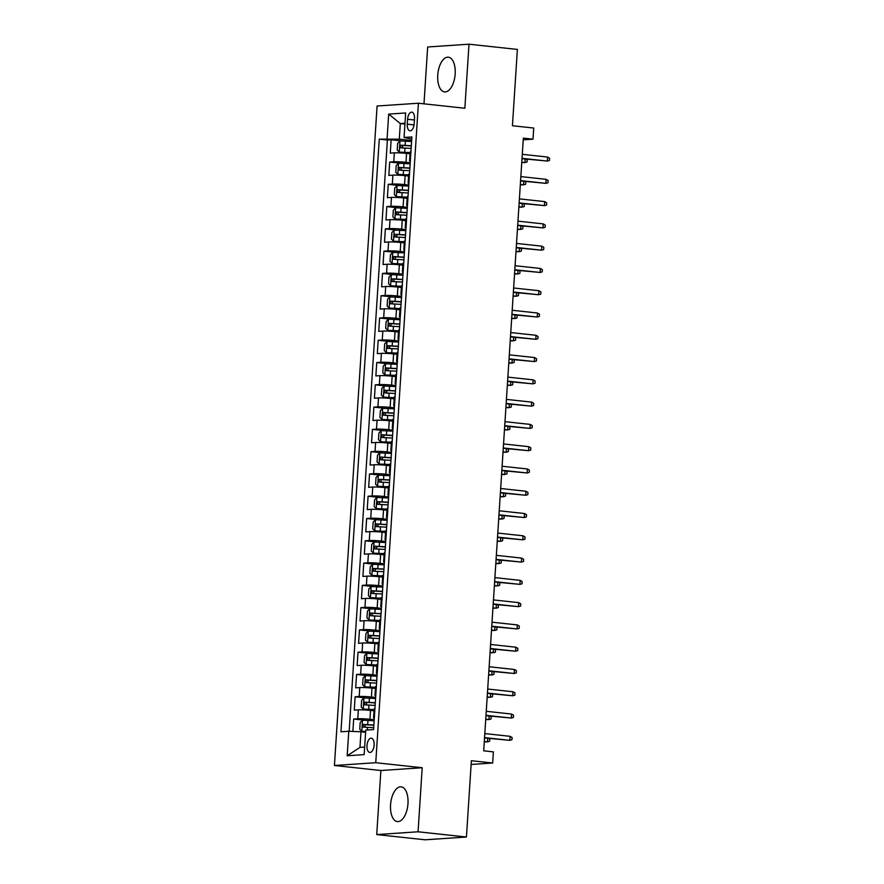<?xml version="1.0" encoding="UTF-8"?>
<svg xmlns="http://www.w3.org/2000/svg" width="884" height="884" viewBox="0 0 884 884"><rect width="100%" height="100%" fill="white"/><g stroke="black" fill="none" stroke-linecap="round" stroke-linejoin="round"><path stroke-width="1.33" d="M407.977 803.633A17.459 8.63 -83.8 0 0 401.148 786.848A17.459 8.63 -83.8 0 0 390.551 804.805A17.459 8.63 -83.8 0 0 397.391 821.579A17.459 8.63 -83.8 0 0 407.977 803.633M455.172 73.969A17.459 8.63 -83.8 0 0 448.332 57.195A17.459 8.63 -83.8 0 0 437.746 75.14A17.459 8.63 -83.8 0 0 444.575 91.914A17.459 8.63 -83.8 0 0 455.172 73.969M374.12 745.079A7.16 3.536 -83.8 0 0 371.313 738.195A7.16 3.536 -83.8 0 0 366.971 745.555A7.16 3.536 -83.8 0 0 369.777 752.439A7.16 3.536 -83.8 0 0 374.12 745.079M376.728 834.573L425.116 839.8L466.443 837.015L418.066 831.789L422.198 767.732L375.755 762.715L334.428 765.489L380.871 770.516L376.728 834.573L418.066 831.789M375.755 762.715L418.408 103.229L377.081 106.014L334.428 765.489M418.408 103.229L464.851 108.257L468.995 44.2L427.668 46.985L423.988 103.837M468.995 44.2L517.372 49.427L512.433 125.738L533.726 128.036L533.008 139.186L523.328 138.136L483.703 750.825L493.382 751.875L492.664 763.014L471.371 760.715L466.443 837.015M410.021 153.772L406.563 153.396A8.962 0.674 -176.3 0 0 394.352 152.855L390.275 153.131L391.137 139.771L401.922 140.932M410.22 162.767L405.988 162.313A8.962 0.674 -176.3 0 0 393.778 161.772L389.7 162.048L400.474 163.208M389.7 162.048L388.838 175.419L392.916 175.142A8.962 0.674 -176.3 0 1 405.126 175.673L408.574 176.049M407.137 198.325L403.679 197.961A8.962 0.674 -176.3 0 0 391.468 197.419L387.391 197.696L388.264 184.325L399.038 185.485M405.701 220.613L402.242 220.238A8.962 0.674 -176.3 0 0 390.032 219.696L385.954 219.972L386.816 206.602L397.59 207.773M404.253 242.89L400.795 242.514A8.962 0.674 -176.3 0 0 388.595 241.984L384.518 242.249L385.38 228.89L396.154 230.05M402.817 265.167L399.358 264.791A8.962 0.674 -176.3 0 0 387.148 264.261L383.07 264.537L383.932 251.167L394.717 252.327M401.38 287.444L397.922 287.079A8.962 0.674 -176.3 0 0 385.711 286.538L381.634 286.814L382.496 273.443L393.269 274.615M399.933 309.731L396.474 309.356A8.962 0.674 -176.3 0 0 384.264 308.814L380.186 309.091L381.059 295.72L391.833 296.891M398.496 332.008L395.037 331.633A8.962 0.674 -176.3 0 0 382.827 331.102L378.75 331.367L379.612 318.008L390.385 319.168M397.049 354.285L393.601 353.909A8.962 0.674 -176.3 0 0 381.391 353.379L377.313 353.655L378.175 340.285L388.949 341.445M395.612 376.562L392.153 376.197A8.962 0.674 -176.3 0 0 379.943 375.656L375.866 375.932L376.739 362.562L387.512 363.733M394.176 398.85L390.717 398.474A8.962 0.674 -176.3 0 0 378.507 397.933L374.429 398.209L375.291 384.838L386.065 386.01M392.728 421.127L389.269 420.751A8.962 0.674 -176.3 0 0 377.07 420.22L372.993 420.486L373.855 407.126L384.628 408.286M391.292 443.403L387.833 443.028A8.962 0.674 -176.3 0 0 375.623 442.497L371.545 442.773L372.407 429.403L383.181 430.563M389.844 465.691L386.396 465.316A8.962 0.674 -176.3 0 0 374.186 464.774L370.109 465.05L370.971 451.68L381.744 452.851M388.407 487.968L384.949 487.592A8.962 0.674 -176.3 0 0 372.739 487.051L368.661 487.327L369.534 473.957L380.308 475.128M386.971 510.245L383.512 509.869A8.962 0.674 -176.3 0 0 371.302 509.339L367.225 509.615L368.087 496.244L378.86 497.405M385.523 532.522L382.065 532.157A8.962 0.674 -176.3 0 0 369.866 531.615L365.788 531.892L366.65 518.521L377.424 519.682M384.087 554.809L380.628 554.434A8.962 0.674 -176.3 0 0 368.418 553.892L364.341 554.169L365.202 540.798L375.987 541.969M382.65 577.086L379.192 576.711A8.962 0.674 -176.3 0 0 366.982 576.169L362.904 576.445L363.766 563.086L374.54 564.246M381.203 599.363L377.744 598.987A8.962 0.674 -176.3 0 0 365.534 598.457L361.457 598.733L362.329 585.363L373.103 586.523M379.766 621.64L376.308 621.275A8.962 0.674 -176.3 0 0 364.097 620.734L360.02 621.01L360.882 607.639L371.656 608.811M378.319 643.928L374.871 643.552A8.962 0.674 -176.3 0 0 362.661 643.011L358.584 643.287L359.445 629.916L370.219 631.088M376.882 666.204L373.424 665.829A8.962 0.674 -176.3 0 0 361.213 665.298L357.136 665.564L358.009 652.204L368.783 653.364M375.446 688.481L371.987 688.106A8.962 0.674 -176.3 0 0 359.777 687.575L355.699 687.851L356.561 674.481L367.335 675.641M373.998 710.758L370.54 710.393A8.962 0.674 -176.3 0 0 358.34 709.852L354.263 710.128L355.125 696.758L365.899 697.929M407.579 119.263L407.27 124.169A6.939 3.425 -83.8 0 0 409.977 130.832A6.939 3.425 -83.8 0 0 414.187 123.705L414.508 118.799A6.939 3.425 -83.8 0 0 411.789 112.135A6.939 3.425 -83.8 0 0 407.579 119.263L414.43 120.003M404.938 124.058L400.308 123.55L399.303 139.153L379.269 139.142L340.948 731.775L348.771 731.256L347.18 755.765L364.164 754.616L365.744 730.107L373.567 729.587L411.889 136.943L404.065 137.473L411.745 139.086M387.093 138.611L388.673 114.102L405.657 112.964L404.065 137.473M374.197 719.764L369.965 719.3L370.54 710.393M375.645 697.476L371.413 697.023L371.987 688.106M377.081 675.199L372.849 674.746L373.424 665.829M378.518 652.922L374.286 652.458L374.871 643.552M379.965 630.635L375.733 630.181L376.308 621.275M381.402 608.358L377.17 607.905L377.744 598.987M382.849 586.081L378.617 585.628L379.192 576.711M384.286 563.804L380.054 563.34L380.628 554.434M385.722 541.516L381.49 541.063L382.065 532.157M387.17 519.24L382.938 518.786L383.512 509.869M388.606 496.963L384.374 496.499L384.949 487.592M390.043 474.686L385.811 474.222L386.396 465.316M391.49 452.398L387.258 451.945L387.833 443.028M392.927 430.121L388.695 429.668L389.269 420.751M394.374 407.844L390.142 407.38L390.717 398.474M395.811 385.568L391.579 385.104L392.153 376.197M397.248 363.28L393.015 362.827L393.601 353.909M398.695 341.003L394.463 340.55L395.037 331.633M400.132 318.726L395.899 318.262L396.474 309.356M401.579 296.449L397.347 295.985L397.922 287.079M403.016 274.162L398.783 273.708L399.358 264.791M404.452 251.885L400.22 251.432L400.795 242.514M405.9 229.608L401.668 229.144L402.242 220.238M407.336 207.32L403.104 206.867L403.679 197.961M408.773 185.043L404.541 184.59L405.126 175.673M391.137 139.771L387.402 140.015L349.169 731.267M369.965 719.3A8.962 0.674 3.7 0 0 357.755 718.769L353.677 719.035L352.882 731.433M355.125 696.758L359.202 696.481A8.962 0.674 3.7 0 1 371.413 697.023M356.561 674.481L360.639 674.205A8.962 0.674 3.7 0 1 372.849 674.746M358.009 652.204L362.086 651.928A8.962 0.674 3.7 0 1 374.286 652.458M359.445 629.916L363.523 629.651A8.962 0.674 3.7 0 1 375.733 630.181M360.882 607.639L364.959 607.363A8.962 0.674 3.7 0 1 377.17 607.905M362.329 585.363L366.407 585.086A8.962 0.674 3.7 0 1 378.617 585.628M363.766 563.086L367.843 562.81A8.962 0.674 3.7 0 1 380.054 563.34M365.202 540.798L369.28 540.522A8.962 0.674 3.7 0 1 381.49 541.063M366.65 518.521L370.728 518.245A8.962 0.674 3.7 0 1 382.938 518.786M368.087 496.244L372.164 495.968A8.962 0.674 3.7 0 1 384.374 496.499M369.534 473.957L373.612 473.691A8.962 0.674 3.7 0 1 385.811 474.222M370.971 451.68L375.048 451.404A8.962 0.674 3.7 0 1 387.258 451.945M372.407 429.403L376.485 429.127A8.962 0.674 3.7 0 1 388.695 429.668M373.855 407.126L377.932 406.85A8.962 0.674 3.7 0 1 390.142 407.38M375.291 384.838L379.369 384.573A8.962 0.674 3.7 0 1 391.579 385.104M376.739 362.562L380.816 362.285A8.962 0.674 3.7 0 1 393.015 362.827M378.175 340.285L382.253 340.008A8.962 0.674 3.7 0 1 394.463 340.55M379.612 318.008L383.689 317.732A8.962 0.674 3.7 0 1 395.899 318.262M381.059 295.72L385.137 295.455A8.962 0.674 3.7 0 1 397.347 295.985M382.496 273.443L386.573 273.167A8.962 0.674 3.7 0 1 398.783 273.708M383.932 251.167L388.01 250.89A8.962 0.674 3.7 0 1 400.22 251.432M385.38 228.89L389.457 228.613A8.962 0.674 3.7 0 1 401.668 229.144M386.816 206.602L390.894 206.326A8.962 0.674 3.7 0 1 403.104 206.867M388.264 184.325L392.341 184.049A8.962 0.674 3.7 0 1 404.541 184.59M410.353 160.667A8.962 0.674 -176.3 0 0 409.557 160.888A8.962 0.674 -176.3 0 0 410.32 161.22M410.927 151.75A8.962 0.674 -176.3 0 0 410.132 151.982L409.557 160.888M411.657 140.49L399.303 139.153M471.128 764.461L492.664 763.014M523.217 139.838L533.008 139.186M404.994 123.241L400.308 123.55L388.673 114.102M365.6 732.295L360.97 731.786L359.965 747.389L364.65 747.068M387.402 140.015L379.269 139.142M353.677 719.035L364.451 720.206M409.491 174.026A8.962 0.674 -176.3 0 0 408.695 174.258L408.121 183.165A8.962 0.674 3.7 0 1 408.916 182.944M408.883 183.496A8.962 0.674 3.7 0 1 408.121 183.165M408.054 196.314A8.962 0.674 -176.3 0 0 407.259 196.535L406.673 205.453A8.962 0.674 3.7 0 1 407.469 205.221M407.436 205.773A8.962 0.674 3.7 0 1 406.673 205.453M406.607 218.591A8.962 0.674 -176.3 0 0 405.811 218.812L405.237 227.729A8.962 0.674 3.7 0 1 406.032 227.497M405.999 228.05A8.962 0.674 3.7 0 1 405.237 227.729M405.17 240.868A8.962 0.674 -176.3 0 0 404.375 241.1L403.8 250.006A8.962 0.674 3.7 0 1 404.596 249.785M404.552 250.338A8.962 0.674 3.7 0 1 403.8 250.006M403.723 263.145A8.962 0.674 -176.3 0 0 402.927 263.377L402.353 272.283A8.962 0.674 3.7 0 1 403.148 272.062M403.115 272.615A8.962 0.674 3.7 0 1 402.353 272.283M402.286 285.433A8.962 0.674 -176.3 0 0 401.491 285.654L400.916 294.571A8.962 0.674 3.7 0 1 401.712 294.339M401.679 294.891A8.962 0.674 3.7 0 1 400.916 294.571M400.85 307.709A8.962 0.674 -176.3 0 0 400.054 307.93L399.469 316.848A8.962 0.674 3.7 0 1 400.264 316.616M400.231 317.168A8.962 0.674 3.7 0 1 399.469 316.848M399.402 329.986A8.962 0.674 -176.3 0 0 398.607 330.218L398.032 339.124A8.962 0.674 3.7 0 1 398.828 338.904M398.794 339.456A8.962 0.674 3.7 0 1 398.032 339.124M397.966 352.274A8.962 0.674 -176.3 0 0 397.17 352.495L396.596 361.401A8.962 0.674 3.7 0 1 397.391 361.18M397.347 361.733A8.962 0.674 3.7 0 1 396.596 361.401M396.518 374.551A8.962 0.674 -176.3 0 0 395.723 374.772L395.148 383.689A8.962 0.674 3.7 0 1 395.944 383.457M395.91 384.01A8.962 0.674 3.7 0 1 395.148 383.689M395.082 396.828A8.962 0.674 -176.3 0 0 394.286 397.049L393.712 405.966A8.962 0.674 3.7 0 1 394.507 405.745M394.474 406.286A8.962 0.674 3.7 0 1 393.712 405.966M393.645 419.104A8.962 0.674 -176.3 0 0 392.85 419.336L392.275 428.243A8.962 0.674 3.7 0 1 393.071 428.022M393.026 428.574A8.962 0.674 3.7 0 1 392.275 428.243M392.198 441.392A8.962 0.674 -176.3 0 0 391.402 441.613L390.827 450.52A8.962 0.674 3.7 0 1 391.623 450.299M391.59 450.851A8.962 0.674 3.7 0 1 390.827 450.52M390.761 463.669A8.962 0.674 -176.3 0 0 389.966 463.89L389.391 472.807A8.962 0.674 3.7 0 1 390.187 472.575M390.153 473.128A8.962 0.674 3.7 0 1 389.391 472.807M389.325 485.946A8.962 0.674 -176.3 0 0 388.529 486.178L387.943 495.084A8.962 0.674 3.7 0 1 388.739 494.863M388.706 495.416A8.962 0.674 3.7 0 1 387.943 495.084M387.877 508.223A8.962 0.674 -176.3 0 0 387.082 508.455L386.507 517.361A8.962 0.674 3.7 0 1 387.303 517.14M387.269 517.692A8.962 0.674 3.7 0 1 386.507 517.361M386.441 530.51A8.962 0.674 -176.3 0 0 385.645 530.731L385.07 539.649A8.962 0.674 3.7 0 1 385.866 539.417M385.822 539.969A8.962 0.674 3.7 0 1 385.07 539.649M384.993 552.787A8.962 0.674 -176.3 0 0 384.197 553.008L383.623 561.926A8.962 0.674 3.7 0 1 384.418 561.694M384.385 562.246A8.962 0.674 3.7 0 1 383.623 561.926M383.557 575.064A8.962 0.674 -176.3 0 0 382.761 575.296L382.186 584.202A8.962 0.674 3.7 0 1 382.982 583.981M382.949 584.534A8.962 0.674 3.7 0 1 382.186 584.202M382.12 597.341A8.962 0.674 -176.3 0 0 381.324 597.573L380.739 606.479A8.962 0.674 3.7 0 1 381.534 606.258M381.501 606.811A8.962 0.674 3.7 0 1 380.739 606.479M380.673 619.629A8.962 0.674 -176.3 0 0 379.877 619.85L379.302 628.767A8.962 0.674 3.7 0 1 380.098 628.535M380.065 629.088A8.962 0.674 3.7 0 1 379.302 628.767M379.236 641.906A8.962 0.674 -176.3 0 0 378.44 642.127L377.866 651.044A8.962 0.674 3.7 0 1 378.661 650.812M378.617 651.364A8.962 0.674 3.7 0 1 377.866 651.044M377.788 664.182A8.962 0.674 -176.3 0 0 376.993 664.414L376.418 673.321A8.962 0.674 3.7 0 1 377.214 673.1M377.181 673.652A8.962 0.674 3.7 0 1 376.418 673.321M376.352 686.459A8.962 0.674 -176.3 0 0 375.556 686.691L374.982 695.597A8.962 0.674 3.7 0 1 375.777 695.376M375.744 695.929A8.962 0.674 3.7 0 1 374.982 695.597M374.915 708.747A8.962 0.674 -176.3 0 0 374.12 708.968L373.545 717.885A8.962 0.674 3.7 0 1 374.33 717.653M348.771 731.256L360.97 731.786M374.297 718.206A8.962 0.674 3.7 0 1 373.545 717.885M347.18 755.765L359.965 747.389M422.198 767.732L380.871 770.516M522.002 158.678L547.295 161.065L522.024 158.324M547.561 157.054L549.572 158.247L549.428 160.468L547.295 161.065L547.561 157.054L522.278 154.313M411.59 141.506L400.021 140.954L397.645 143.33L397.214 150.015L399.303 152.092L410.099 152.6M399.303 152.092L410.077 152.822M411.314 145.75L400.828 145.164L400.651 147.838L411.148 148.413M403.435 148.136C401.977 147.23 402.032 146.335 403.612 145.462L411.303 145.959M521.748 162.568L524.963 162.568L521.77 162.225M526.19 159.131L527.229 159.75L527.085 161.971L524.963 162.568L525.184 159.021M520.554 180.955L545.859 183.342L520.577 180.612M546.113 179.33L548.124 180.524L547.981 182.756L545.859 183.342L546.113 179.33L520.842 176.601M519.118 203.243L544.422 205.618L519.14 202.889M544.677 201.607L546.688 202.801L546.544 205.033L544.422 205.618L544.677 201.607L519.394 198.878M517.681 225.519L542.975 227.906L517.704 225.166M543.24 223.895L545.251 225.088L545.108 227.31L542.975 227.906L543.24 223.895L517.958 221.155M516.234 247.796L541.538 250.183L516.256 247.443M541.793 246.172L543.804 247.365L543.66 249.586L541.538 250.183L541.793 246.172L516.521 243.431M410.154 163.794L398.585 163.242L396.209 165.617L395.767 172.303L397.866 174.38L408.651 174.877M397.866 174.38L408.64 175.098M409.878 168.026L399.38 167.441L399.214 170.115L409.701 170.7M401.999 170.413C400.529 169.507 400.596 168.623 402.165 167.739L409.867 168.247M520.311 184.844L523.516 184.844L520.333 184.502M524.753 181.408L525.792 182.027L525.649 184.259L523.516 184.844L523.748 181.308M408.706 186.071L397.137 185.518L394.761 187.894L394.33 194.579L396.419 196.657L407.215 197.154M396.419 196.657L407.204 197.375M408.441 190.303L397.944 189.717L397.767 192.392L408.264 192.977M400.551 192.69C399.093 191.784 399.148 190.9 400.728 190.016L408.419 190.524M518.864 207.132L522.079 207.121L518.886 206.779M523.306 203.696L524.345 204.303L524.201 206.536L522.079 207.121L522.311 203.585M407.27 208.348L395.701 207.795L393.325 210.171L392.894 216.856L394.982 218.934L405.778 219.442M394.982 218.934L405.756 219.652M406.994 212.58L396.507 211.994L396.33 214.668L406.828 215.254M399.115 214.978C397.656 214.072 397.712 213.177 399.292 212.304L406.983 212.801M517.427 229.409L520.632 229.409L517.449 229.055M521.869 225.972L522.908 226.591L522.764 228.812L520.632 229.409L520.864 225.862M405.833 230.625L394.264 230.072L391.877 232.459L391.446 239.133L393.535 241.21L404.331 241.719M393.535 241.21L404.319 241.94M405.557 234.868L395.06 234.282L394.894 236.956L405.38 237.542M397.678 237.255C396.209 236.348 396.264 235.453 397.844 234.58L405.546 235.078M515.98 251.686L519.195 251.686L516.002 251.343M520.433 248.249L521.472 248.868L521.328 251.089L519.195 251.686L519.427 248.139M514.797 270.073L540.091 272.46L514.819 269.731M540.356 268.449L542.367 269.642L542.223 271.874L540.091 272.46L540.356 268.449L515.074 265.719M404.386 252.912L392.816 252.36L390.441 254.736L390.01 261.421L392.098 263.498L402.894 263.996M392.098 263.498L402.872 264.217M404.121 257.145L393.623 256.559L393.446 259.233L403.944 259.819M396.231 259.531C394.772 258.625 394.828 257.741 396.408 256.857L404.099 257.366M514.543 273.974L517.759 273.963L514.565 273.62M518.985 270.526L520.024 271.145L519.88 273.377L517.759 273.963L517.98 270.427M513.35 292.361L538.654 294.737L513.372 292.007M538.909 290.726L540.931 291.919L540.776 294.151L538.654 294.737L538.909 290.726L513.637 287.996M402.949 275.189L391.38 274.637L389.004 277.012L388.562 283.698L390.662 285.775L401.447 286.272M390.662 285.775L401.435 286.493M402.673 279.421L392.176 278.836L392.01 281.51L402.496 282.095M394.794 281.808C393.336 280.902 393.391 280.018 394.96 279.134L402.662 279.642M513.107 296.251L516.311 296.239L513.129 295.897M517.549 292.814L518.588 293.422L518.444 295.654L516.311 296.239L516.543 292.703M511.913 314.638L537.218 317.024L511.935 314.284M537.472 313.013L539.483 314.207L539.339 316.428L537.218 317.024L537.472 313.013L512.19 310.273M401.513 297.466L389.932 296.913L387.557 299.289L387.126 305.974L389.214 308.052L400.01 308.56M389.214 308.052L399.999 308.77M401.237 301.698L390.739 301.113L390.562 303.787L401.06 304.372M393.347 304.096C391.888 303.19 391.943 302.295 393.524 301.422L401.214 301.919M511.659 318.527L514.875 318.527L511.681 318.174M516.112 315.091L517.14 315.71L516.996 317.931L514.875 318.527L515.107 314.98M510.477 336.914L535.77 339.301L510.499 336.561M536.036 335.29L538.047 336.484L537.903 338.716L535.77 339.301L536.036 335.29L510.753 332.561M400.065 319.754L388.496 319.19L386.12 321.577L385.689 328.251L387.778 330.34L398.573 330.837M387.778 330.34L398.551 331.058M399.789 323.986L389.303 323.4L389.126 326.074L399.623 326.66M391.91 326.373C390.452 325.467 390.507 324.572 392.087 323.699L399.778 324.207M510.223 340.804L513.438 340.804L510.245 340.462M514.665 337.368L515.703 337.986L515.56 340.218L513.438 340.804L513.659 337.257M509.029 359.191L534.334 361.578L509.051 358.849M534.588 357.567L536.599 358.76L536.455 360.992L534.334 361.578L534.588 357.567L509.317 354.838M398.629 342.031L387.059 341.478L384.673 343.854L384.242 350.539L386.341 352.617L397.126 353.114M386.341 352.617L397.115 353.335M398.353 346.263L387.855 345.677L387.689 348.351L398.176 348.937M390.474 348.65C389.004 347.743 389.071 346.859 390.64 345.976L398.341 346.484M508.775 363.092L511.991 363.081L508.797 362.738M513.228 359.644L514.267 360.263L514.123 362.495L511.991 363.081L512.223 359.545M507.593 381.479L532.886 383.855L507.615 381.126M533.151 379.844L535.163 381.037L535.019 383.269L532.886 383.855L533.151 379.844L507.869 377.114M397.181 364.307L385.612 363.755L383.236 366.131L382.805 372.816L384.894 374.893L395.689 375.391M384.894 374.893L395.678 375.612M396.916 368.54L386.418 367.954L386.242 370.628L396.739 371.214M389.026 370.926C387.568 370.031 387.623 369.136 389.203 368.252L396.894 368.761M507.339 385.369L510.554 385.358L507.361 385.015M511.781 381.932L512.819 382.54L512.676 384.772L510.554 385.358L510.775 381.822M506.145 403.756L531.45 406.143L506.167 403.402M531.715 402.132L533.726 403.325L533.582 405.546L531.45 406.143L531.715 402.132L506.433 399.391M395.745 386.584L384.175 386.032L381.8 388.407L381.369 395.093L383.457 397.17L394.242 397.678M383.457 397.17L394.231 397.899M395.468 390.816L384.982 390.242L384.805 392.905L395.303 393.49M387.59 393.214C386.131 392.308 386.186 391.413 387.767 390.54L395.457 391.037M505.902 407.646L509.107 407.646L505.924 407.292M510.344 404.209L511.383 404.828L511.239 407.049L509.107 407.646L509.339 404.099M504.709 426.033L530.013 428.42L504.731 425.69M530.267 424.408L532.279 425.602L532.135 427.834L530.013 428.42L530.267 424.408L504.996 421.679M394.308 408.872L382.739 408.309L380.352 410.695L379.921 417.381L382.01 419.458L392.805 419.955M382.01 419.458L392.794 420.176M394.032 413.104L383.534 412.519L383.369 415.193L393.855 415.778M386.153 415.491C384.684 414.585 384.739 413.69 386.319 412.817L394.021 413.325M504.455 429.922L507.67 429.922L504.477 429.58M508.908 426.486L509.935 427.105L509.792 429.337L507.67 429.922L507.902 426.375M503.272 448.31L528.566 450.696L503.294 447.967M528.831 446.685L530.842 447.879L530.698 450.111L528.566 450.696L528.831 446.685L503.548 443.956M392.861 431.149L381.291 430.596L378.916 432.972L378.485 439.657L380.573 441.735L391.369 442.232M380.573 441.735L391.347 442.453M392.584 435.381L382.098 434.795L381.921 437.469L392.419 438.055M384.706 437.768C383.247 436.862 383.302 435.978 384.883 435.094L392.573 435.602M503.018 452.21L506.234 452.199L503.04 451.857M507.46 448.774L508.499 449.381L508.355 451.613L506.234 452.199L506.455 448.663M501.825 470.597L527.129 472.973L501.847 470.244M527.383 468.973L529.394 470.155L529.251 472.387L527.129 472.973L527.383 468.973L502.112 466.233M391.424 453.426L379.855 452.873L377.468 455.249L377.037 461.934L379.137 464.012L389.921 464.509M379.137 464.012L389.91 464.73M391.148 457.658L380.65 457.072L380.485 459.746L390.971 460.332M383.269 460.056C381.8 459.15 381.866 458.255 383.435 457.382L391.137 457.879M501.571 474.487L504.786 474.476L501.604 474.133M506.024 471.05L507.062 471.669L506.919 473.89L504.786 474.476L505.018 470.94M500.388 492.874L525.693 495.261L500.41 492.521M525.947 491.25L527.958 492.443L527.814 494.664L525.693 495.261L525.947 491.25L500.664 488.509M389.977 475.702L378.407 475.15L376.031 477.526L375.601 484.211L377.689 486.288L388.485 486.797M377.689 486.288L388.474 487.018M389.711 479.935L379.214 479.36L379.037 482.034L389.535 482.609M381.822 482.332C380.363 481.426 380.418 480.531 381.998 479.658L389.689 480.156M500.134 496.764L503.35 496.764L500.156 496.41M504.576 493.327L505.615 493.946L505.471 496.167L503.35 496.764L503.582 493.217M498.941 515.151L524.245 517.538L498.974 514.808M524.51 513.527L526.521 514.72L526.378 516.952L524.245 517.538L524.51 513.527L499.228 510.797M388.54 497.99L376.971 497.438L374.595 499.814L374.164 506.499L376.252 508.576L387.048 509.073M376.252 508.576L387.026 509.294M388.264 502.222L377.777 501.637L377.601 504.311L388.098 504.897M380.385 504.609C378.927 503.703 378.982 502.808 380.562 501.935L388.253 502.443M498.698 519.041L501.902 519.041L498.72 518.698M503.14 515.604L504.178 516.223L504.035 518.455L501.902 519.041L502.134 515.505M497.504 537.439L522.809 539.815L497.526 537.085M523.063 535.803L525.074 536.997L524.93 539.229L522.809 539.815L523.063 535.803L497.791 533.074M387.104 520.267L375.534 519.715L373.147 522.09L372.716 528.776L374.805 530.853L385.601 531.35M374.805 530.853L385.59 531.571M386.827 524.499L376.33 523.914L376.164 526.588L386.651 527.173M378.949 526.886C377.479 525.98 377.534 525.096 379.114 524.212L386.816 524.72M497.25 541.328L500.466 541.317L497.272 540.975M501.703 537.892L502.742 538.5L502.598 540.732L500.466 541.317L500.698 537.781M496.068 559.716L521.361 562.091L496.09 559.362M521.626 558.091L523.637 559.285L523.494 561.506L521.361 562.091L521.626 558.091L496.344 555.351M385.656 542.544L374.087 541.991L371.711 544.367L371.28 551.052L373.368 553.13L384.164 553.627M373.368 553.13L384.142 553.848M385.391 546.776L374.893 546.19L374.717 548.865L385.214 549.45M377.501 549.174C376.043 548.268 376.098 547.373 377.678 546.5L385.369 546.997M495.813 563.605L499.029 563.605L495.836 563.252M500.256 560.169L501.294 560.788L501.151 563.009L499.029 563.605L499.25 560.058M494.62 581.992L519.925 584.379L494.642 581.639M520.179 580.368L522.19 581.561L522.046 583.783L519.925 584.379L520.179 580.368L494.907 577.628M384.22 564.821L372.65 564.268L370.274 566.655L369.832 573.329L371.932 575.407L382.717 575.915M371.932 575.407L382.706 576.136M383.943 569.064L373.446 568.478L373.28 571.152L383.767 571.727M376.065 571.451C374.595 570.545 374.661 569.65 376.23 568.777L383.932 569.274M494.377 585.882L497.582 585.882L494.399 585.539M498.819 582.446L499.858 583.064L499.714 585.285L497.582 585.882L497.814 582.335M493.184 604.269L518.488 606.656L493.206 603.927M518.742 602.645L520.753 603.838L520.61 606.07L518.488 606.656L518.742 602.645L493.46 599.916M382.783 587.109L371.203 586.556L368.827 588.932L368.396 595.617L370.484 597.694L381.28 598.192M370.484 597.694L381.269 598.413M382.507 591.341L372.009 590.755L371.832 593.429L382.33 594.015M374.617 593.728C373.159 592.821 373.214 591.937 374.794 591.053L382.485 591.562M492.929 608.17L496.145 608.159L492.952 607.816M497.383 604.722L498.41 605.341L498.267 607.573L496.145 608.159L496.377 604.623M491.747 626.557L517.041 628.933L491.769 626.204M517.306 624.922L519.317 626.115L519.173 628.347L517.041 628.933L517.306 624.922L492.023 622.192M381.336 609.385L369.766 608.833L367.39 611.209L366.959 617.894L369.048 619.971L379.844 620.469M369.048 619.971L379.822 620.69M381.059 613.618L370.573 613.032L370.396 615.706L380.893 616.292M373.181 616.004C371.722 615.098 371.777 614.214 373.357 613.33L381.048 613.839M491.493 630.447L494.708 630.436L491.515 630.093M495.935 627.01L496.974 627.618L496.83 629.85L494.708 630.436L494.929 626.9M490.3 648.834L515.604 651.221L490.322 648.48M515.858 647.21L517.869 648.403L517.726 650.624L515.604 651.221L515.858 647.21L490.587 644.469M379.899 631.662L368.33 631.11L365.943 633.485L365.512 640.171L367.556 642.204L378.396 642.756M368.263 631.165L367.556 642.204L378.385 642.966M379.623 635.894L369.125 635.309L368.959 637.983L379.446 638.568M371.744 638.292C370.274 637.386 370.341 636.491 371.91 635.618L379.612 636.115M490.045 652.724L493.261 652.724L490.067 652.37M494.499 649.287L495.537 649.906L495.394 652.127L493.261 652.724L493.493 649.176M488.863 671.111L514.157 673.497L488.885 670.757M514.422 669.486L516.433 670.68L516.289 672.912L514.157 673.497L514.422 669.486L489.139 666.757M378.451 653.95L366.882 653.386L364.506 655.773L364.075 662.447L366.164 664.525L376.96 665.033M366.164 664.525L376.949 665.254M378.186 658.182L367.689 657.597L367.512 660.271L378.009 660.856M370.297 660.569C368.838 659.663 368.893 658.768 370.473 657.895L378.164 658.403M488.609 675L491.824 675L488.631 674.658M493.051 671.564L494.09 672.183L493.946 674.415L491.824 675L492.045 671.453M487.416 693.388L512.72 695.774L487.438 693.045M512.985 691.763L514.996 692.957L514.853 695.189L512.72 695.774L512.985 691.763L487.703 689.034M377.015 676.227L365.446 675.674L363.07 678.05L362.639 684.735L364.727 686.813L375.512 687.31M364.727 686.813L375.501 687.531M376.739 680.459L366.252 679.873L366.075 682.547L376.573 683.133M368.86 682.846C367.401 681.94 367.457 681.056 369.037 680.172L376.728 680.68M487.172 697.288L490.377 697.277L487.194 696.935M491.614 693.841L492.653 694.459L492.51 696.691L490.377 697.277L490.609 693.741M485.979 715.675L511.284 718.051L486.001 715.322M511.538 714.04L513.549 715.233L513.405 717.465L511.284 718.051L511.538 714.04L486.266 711.311M484.543 737.952L509.836 740.339L484.565 737.599M510.101 736.328L512.112 737.521L511.969 739.742L509.836 740.339L510.101 736.328L484.819 733.587M375.578 698.504L364.009 697.951L361.622 700.327L361.191 707.012L363.28 709.09L374.076 709.587M363.28 709.09L374.065 709.808M375.302 702.736L364.805 702.15L364.628 704.824L375.125 705.41M367.412 705.123C365.954 704.228 366.009 703.332 367.589 702.449L375.291 702.957M485.725 719.565L488.94 719.554L485.747 719.211M490.178 716.128L491.206 716.736L491.062 718.968L488.94 719.554L489.172 716.018M374.131 720.78L362.562 720.228L360.186 722.604L359.755 729.289L361.843 731.366L365.656 731.411M361.843 731.366L365.644 731.643M373.855 725.013L363.368 724.427L363.191 727.101L373.689 727.687M365.976 727.41C364.517 726.504 364.573 725.609 366.153 724.736L373.844 725.234M484.288 741.842L487.504 741.842L484.31 741.488M488.73 738.405L489.769 739.024L489.626 741.245L487.504 741.842L487.725 738.295M405.988 162.313L406.563 153.396M393.778 161.772L394.352 152.855M357.755 718.769L358.34 709.852M359.202 696.481L359.777 687.575M360.639 674.205L361.213 665.298M362.086 651.928L362.661 643.011M363.523 629.651L364.097 620.734M364.959 607.363L365.534 598.457M366.407 585.086L366.982 576.169M367.843 562.81L368.418 553.892M369.28 540.522L369.866 531.615M370.728 518.245L371.302 509.339M372.164 495.968L372.739 487.051M373.612 473.691L374.186 464.774M375.048 451.404L375.623 442.497M376.485 429.127L377.07 420.22M377.932 406.85L378.507 397.933M379.369 384.573L379.943 375.656M380.816 362.285L381.391 353.379M382.253 340.008L382.827 331.102M383.689 317.732L384.264 308.814M385.137 295.455L385.711 286.538M386.573 273.167L387.148 264.261M388.01 250.89L388.595 241.984M389.457 228.613L390.032 219.696M390.894 206.326L391.468 197.419M392.341 184.049L392.916 175.142M414.066 124.898L407.27 124.169M399.966 141.02L399.248 152.048M404.994 147.993L404.717 152.225M405.436 141.086L405.159 145.319M403.612 145.462L400.828 145.164M398.518 163.297L397.811 174.325M403.546 170.269L403.27 174.513M403.999 163.363L403.723 167.606M402.165 167.739L399.38 167.441M397.082 185.574L396.363 196.602M402.109 192.557L401.833 196.789M402.552 185.651L402.275 189.883M400.728 190.016L397.944 189.717M395.645 207.85L394.927 218.878M400.662 214.834L400.397 219.066M401.115 207.928L400.839 212.16M399.292 212.304L396.507 211.994M394.198 230.138L393.49 241.166M399.225 237.111L398.949 241.343M399.667 230.205L399.402 234.437M397.844 234.58L395.06 234.282M392.761 252.415L392.043 263.443M397.789 259.399L397.513 263.631M398.231 252.481L397.955 256.725M396.408 256.857L393.623 256.559M391.314 274.692L390.606 285.72M396.341 281.676L396.076 285.908M396.794 274.769L396.518 279.001M394.96 279.134L392.176 278.836M389.877 296.98L389.159 308.008M394.905 303.952L394.629 308.184M395.347 297.046L395.082 301.278M393.524 301.422L390.739 301.113M388.441 319.257L387.722 330.284M393.468 326.229L393.192 330.461M393.91 319.323L393.634 323.555M392.087 323.699L389.303 323.4M386.993 341.533L386.286 352.561M392.021 348.517L391.745 352.749M392.474 341.611L392.198 345.843M390.64 345.976L387.855 345.677M385.557 363.81L384.838 374.838M390.584 370.794L390.308 375.026M391.026 363.888L390.75 368.12M389.203 368.252L386.418 367.954M384.109 386.098L383.402 397.126M389.137 393.071L388.872 397.303M389.59 386.164L389.314 390.397M387.767 390.54L384.982 390.242M382.673 408.375L381.965 419.403M387.7 415.347L387.424 419.58M388.142 408.441L387.877 412.673M386.319 412.817L383.534 412.519M381.236 430.652L380.518 441.68M386.264 437.635L385.988 441.867M386.706 430.729L386.43 434.961M384.883 435.094L382.098 434.795M379.788 452.928L379.081 463.956M384.816 459.912L384.54 464.144M385.269 453.006L384.993 457.238M383.435 457.382L380.65 457.072M378.352 475.216L377.634 486.244M383.38 482.189L383.103 486.421M383.822 475.283L383.546 479.515M381.998 479.658L379.214 479.36M376.916 497.493L376.197 508.521M381.932 504.466L381.667 508.709M382.385 497.559L382.109 501.792M380.562 501.935L377.777 501.637M375.468 519.77L374.761 530.798M380.496 526.754L380.219 530.986M380.938 519.847L380.673 524.079M379.114 524.212L376.33 523.914M374.031 542.047L373.313 553.075M379.059 549.03L378.783 553.262M379.501 542.124L379.225 546.356M377.678 546.5L374.893 546.19M372.584 564.335L371.877 575.362M377.612 571.307L377.346 575.539M378.065 564.401L377.788 568.633M376.23 568.777L373.446 568.478M371.147 586.611L370.429 597.639M376.175 593.584L375.899 597.827M376.617 586.678L376.352 590.921M374.794 591.053L372.009 590.755M369.711 608.888L368.993 619.916M374.739 615.872L374.462 620.104M375.181 608.966L374.904 613.198M373.357 613.33L370.573 613.032M373.291 638.149L373.015 642.381M373.744 631.242L373.468 635.474M371.91 635.618L369.125 635.309M366.827 653.453L366.109 664.481M371.855 660.425L371.578 664.658M372.297 653.519L372.02 657.751M370.473 657.895L367.689 657.597M365.379 675.73L364.672 686.757M370.407 682.713L370.142 686.945M370.86 675.807L370.584 680.039M369.037 680.172L366.252 679.873M363.943 698.006L363.236 709.034M368.971 704.99L368.694 709.222M369.413 698.084L369.147 702.316M367.589 702.449L364.805 702.15M362.506 720.294L361.788 731.322M367.534 727.267L367.357 730.007M367.976 720.361L367.7 724.593M366.153 724.736L363.368 724.427"/></g></svg>
